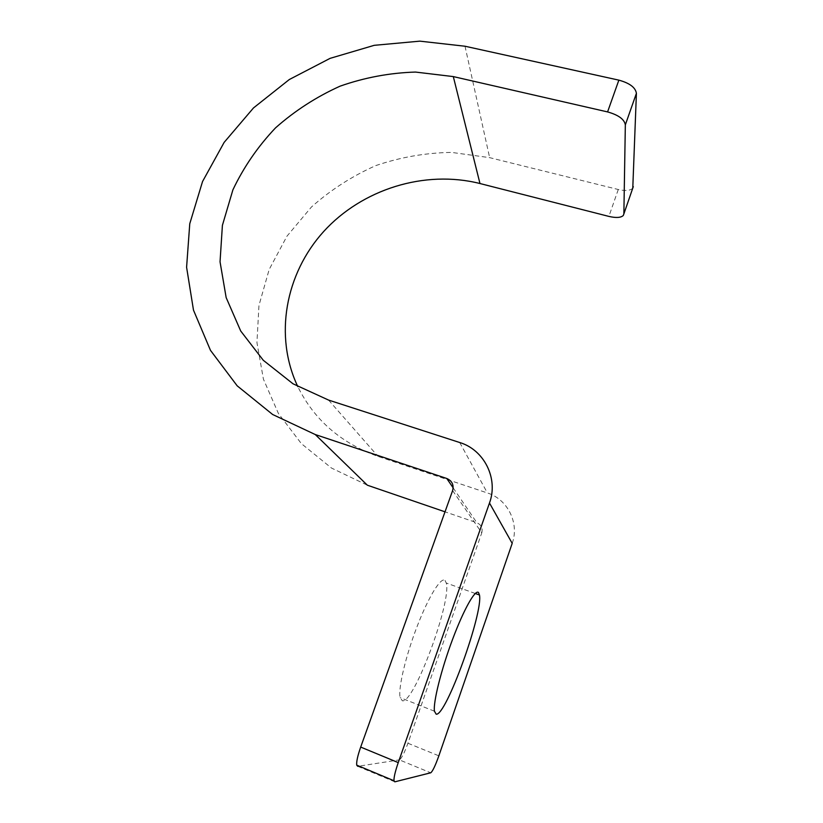 <?xml version="1.0" encoding="UTF-8"?>
<svg xmlns="http://www.w3.org/2000/svg" width="823" height="823" viewBox="0 0 823 823"><rect width="100%" height="100%" fill="white"/><g stroke="black" fill="none" stroke-linecap="round" stroke-linejoin="round"><path stroke-width="0.62" stroke-dasharray="4.12 3.09" d="M445.017 580.452L446.261 583.003C451.878 600.975 414.092 703.603 402.375 700.795L400.112 697.616C398.034 688.378 405.729 655.818 417.271 626.056C428.773 596.222 441.066 576.656 445.017 580.452M452.619 490.611L481.774 532.851L407.93 743.241C404.34 753.045 401.49 758.58 399.381 759.866L430.738 772.797M394.814 781.829L357.758 766.316L399.381 759.866M512.204 543.355C519.632 523.14 507.544 499.191 487.381 492.956L378.086 456.426C340.917 443.134 314.149 419.864 297.803 386.604M481.774 532.851C482.916 528.129 481.28 524.765 476.877 522.759L445.017 511.824M632.774 188.158L632.692 188.261C630.212 190.679 625.408 191.09 618.268 189.506L489.644 157.646L451.59 152.409C425.697 152.8 400.462 157.193 375.885 165.567C352.172 176.091 330.692 189.897 311.444 207.005L286.96 236.191L269.172 269.481L258.957 305.467L256.941 342.584L263.422 379.156L278.38 413.424L301.362 443.618L331.463 468.04L367.346 485.2M407.93 743.241L438.854 755.833M459.728 442.527L487.381 492.956M453.175 487.885L476.877 522.759M328.572 400.081L378.086 456.426M465.016 46.232L489.644 157.646M618.268 189.506L608.897 216.408M475.252 593.486L446.261 583.003M434.421 711.195L400.112 697.616M632.692 188.261L623.278 215.503"/><path stroke-width="1.23" d="M430.738 772.797C432.6 771.398 435.305 765.74 438.854 755.833L512.204 543.355L489.479 503.018L398.25 762.602C395.235 771.408 393.806 777.457 393.98 780.749L394.814 781.829L430.738 772.797M478.533 592.55L479.47 595.008C483.358 612.487 446.066 716.257 436.19 714.199L434.421 711.195C433.093 702.184 441.272 669.469 452.588 639.317C463.894 609.092 475.355 589.001 478.533 592.55M632.774 188.158L636.405 93.328C635.51 87.516 629.667 83.113 618.855 80.14L465.016 46.232L419.853 41.15L374.228 45.327L330.105 58.351L289.305 79.533L253.484 107.947L224.134 142.4L202.54 181.533L189.763 223.733L186.595 267.259L193.487 310.148L210.493 350.372L237.189 385.833L272.629 414.494L315.281 434.554L446.776 478.482C452.094 480.869 454.039 484.912 452.619 490.611L360.69 747.078L398.25 762.602M357.758 766.316L356.719 765.153C356.338 761.8 357.655 755.771 360.69 747.078M489.479 503.018C498.635 478.513 484.078 449.78 459.728 442.527L328.572 400.081L293.019 383.796L263.298 360.299L240.717 331.021L226.16 297.607L220.039 261.807L222.405 225.337L232.899 189.856C243.67 167.151 257.887 146.484 275.54 127.863C294.85 110.766 316.351 96.877 340.043 86.178C364.579 77.557 389.732 72.856 415.492 72.064L453.308 76.59L479.974 183.529C424.493 169.548 362.017 189.3 323.614 231.582C285.293 273.905 273.864 336.175 297.803 386.604M315.281 434.554L367.346 485.2L445.017 511.824M636.405 93.328L625.336 124.859L623.865 213.949L623.278 215.503C620.851 217.756 616.057 218.064 608.897 216.408L479.974 183.529M625.336 124.859C624.348 119.284 618.433 114.973 607.58 111.918L453.308 76.59M446.776 478.482L453.175 487.885M633.299 186.626L623.865 213.949M618.855 80.14L607.58 111.918M479.47 595.008L475.252 593.486M356.719 765.153L393.98 780.749"/></g></svg>
